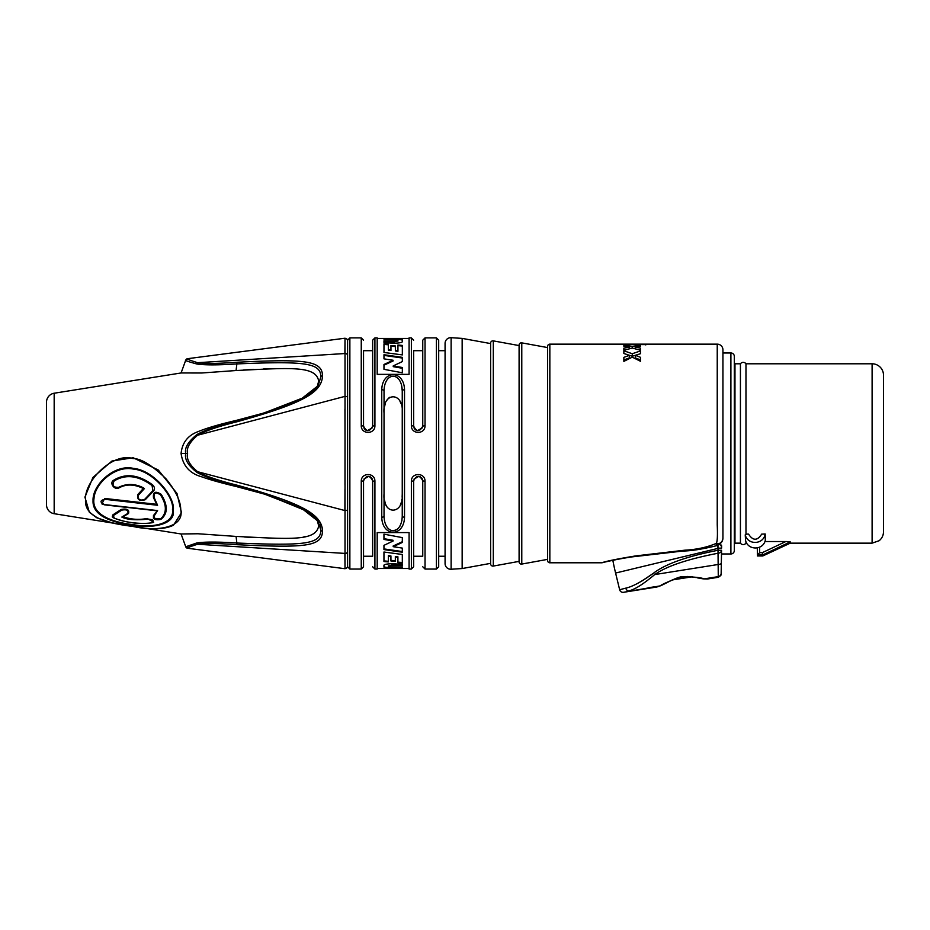 <?xml version="1.0" encoding="UTF-8"?>
<svg xmlns="http://www.w3.org/2000/svg" width="930" height="930" viewBox="0 0 930 930"><rect width="100%" height="100%" fill="white"/><g stroke="black" fill="none" stroke-linecap="round" stroke-linejoin="round"><path stroke-width="1.4" d="M114.192 518.045C124.934 523.148 145.847 524.485 152.043 522.602C154.508 520.498 153.055 519.335 147.684 519.149C135.606 520.393 126.98 519.707 121.83 517.068L127.805 513.43C128.654 510.303 126.631 509.198 121.737 510.128L113.379 515.534L114.192 518.045L112.239 516.906L113.925 518.057C127.317 523.009 140.151 524.555 152.45 522.707A1.139 0.709 78.6 0 0 152.601 522.637L153.706 522.253L147.254 518.463C139.163 520.068 131.107 519.498 123.074 516.778L128.514 513.5C129.526 509.71 127.073 508.361 121.144 509.489L112.774 514.929L112.239 516.906M154.101 516.104C153.624 519.114 155.74 520.102 160.46 519.068C166.97 513.139 166.97 505.06 160.46 494.841C155.729 491.842 153.601 492.726 154.101 497.469L157.577 505.269L104.66 499.282C99.835 500.596 99.835 502.363 104.66 504.595L157.577 510.57L154.101 516.104A1.139 0.849 -129 0 1 153.473 515.487L153.427 518.161L161.204 519.103C167.923 513.5 167.923 505.246 161.204 494.353C155.473 490.761 152.892 491.831 153.473 497.562L156.67 504.316L104.718 498.445L101.847 503.874L104.695 504.885M138.465 495.155C137.675 499.468 139.698 500.91 144.545 499.491L152.915 490.633L152.043 485.541C138.372 475.497 125.759 473.963 114.192 480.915C111.821 485.379 113.297 487.518 118.622 487.343C130.909 481.147 141.883 486.774 144.441 488.541L138.465 495.155A1.139 0.605 -136 0 1 137.873 494.504C136.884 499.701 139.349 501.444 145.243 499.724L153.613 490.935C155.031 489.017 154.694 486.995 152.601 484.856C138.547 474.579 125.608 473.01 113.785 480.147C108.81 482.763 114.716 490.761 119.133 487.808C126.375 483.902 134.431 484.146 143.301 488.529L137.873 494.504M133.025 458.583C112.728 451.992 83.991 481.531 85.548 499.829C83.956 519.207 113.065 523.927 133.025 526.461C157.67 532.018 184.663 527.45 180.722 509.756C180.769 501.305 175.851 490.97 165.947 478.741C151.846 465.093 140.872 458.374 133.025 458.583L133.188 457.758L111.984 461.013L92.942 477.427L84.909 497.12L89.35 512.221L97.615 518.115M133.222 468.348C154.752 470.278 175.84 498.492 173.213 510.454C175.979 525.299 149.381 528.682 133.222 525.148C114.065 522.904 92.244 516.65 93.047 500.7C92.233 484.972 114.297 463.989 133.222 468.348L133.188 469.069C153.206 470.534 174.689 497.55 172.48 509.419C174.689 523.555 153.194 528.438 133.188 524.636C113.309 522.486 91.256 515.15 94.011 498.434C94.93 483.379 115.308 465.244 133.188 469.069M157.577 510.57L153.473 515.487M157.577 505.269L156.67 504.316M104.66 504.595L156.67 510.768M141.081 527.589L181.083 533.971L198.009 533.762L236.081 536.424C290.323 539.04 315.781 541.504 318.676 525.927L317.223 520.021M319.908 524.764L320.897 530.228L318.106 521.253L302.122 508.71L264.585 494.156L236.081 486.483C221.317 482.972 209.878 479.752 201.787 476.834C189.743 473.521 182.838 465.732 181.083 453.468C182.175 442.726 187.814 435.449 198.009 431.648C206.774 428.044 219.468 424.313 236.081 420.453L263.016 413.257M317.223 386.926L318.676 381.021C315.828 365.467 290.381 367.885 236.081 370.524L201.81 372.988L181.083 372.965L54.173 393.227A9.114 9.114 0 0 0 46.5 402.225L46.5 433.543M46.5 473.405L46.5 504.711A9.114 9.114 0 0 0 54.173 513.709L115.262 523.462M163.064 528.228L173.503 525.183L181.49 512.651L177.002 493.481L158.344 470.057L133.188 457.758M144.441 488.541L143.301 488.529M121.83 517.068L123.074 516.778M318.944 522.637L318.106 521.242C315.165 516.534 308.376 511.64 297.716 506.548L264.585 494.156L236.859 486.134C218.387 481.542 205.077 476.962 196.939 472.394C188.104 465.488 184.373 459.176 185.744 453.468C184.361 448.039 188.081 441.727 196.939 434.543C205.123 429.962 218.434 425.382 236.859 420.802L264.585 412.781L302.238 398.168L318.106 385.694L320.897 376.708C320.664 362.805 304.715 361.049 236.859 363.921L236.081 370.524L236.894 370.466M243.672 369.989L244.311 369.942M244.625 369.931L253.727 369.396M263.608 368.943L269.444 368.768M318.444 383.474L317.444 386.462M255.006 415.524L252.146 416.315M181.083 453.445L187.593 453.468C186.221 448.295 189.557 442.215 197.59 435.24C205.425 430.834 218.562 426.335 237.011 421.755C304.889 402.946 321.803 392.065 322.536 375.685L322.536 375.778M263.76 493.9L237.266 486.785M317.444 520.475L318.444 523.462M306.528 536.378L303.808 536.877M253.727 537.552L244.625 537.017M321.396 376.139A2.279 1.616 180 0 0 320.897 376.708A2.279 1.616 0 0 1 322.536 375.685C322.059 360.329 304.68 358.934 237.011 362.247A2.279 0.593 -93.5 0 0 236.859 363.921C218.387 365.153 205.077 365.188 196.939 364.025C188.104 361.607 184.373 360.317 185.744 360.166L181.083 372.965M263.76 413.036L257.192 415.059M347.588 566.463C347.983 567.195 347.134 567.951 345.018 568.718L187.593 548.258C186.221 548.13 189.557 546.794 197.59 544.248C205.425 543.178 218.562 543.329 237.011 544.701C304.889 547.933 321.803 546.77 322.536 531.251A2.279 1.616 0 0 1 320.897 530.228C320.42 544.283 304.912 545.817 236.859 543.027C218.434 541.795 205.123 541.748 196.939 542.911L185.744 546.782A2.279 2.279 -22.6 0 0 187.593 548.258L185.744 546.782L181.083 533.971M318.106 385.683L318.106 385.694C311.91 392.948 303.692 398.493 293.415 402.33L262.923 413.28M196.939 364.025A2.279 1.186 -80.4 0 1 197.59 362.688C189.569 360.177 186.244 358.841 187.593 358.689L185.744 360.166A2.279 2.279 -157.4 0 1 187.593 358.689L186.465 359.166M257.575 490.994L310.271 512.511M312.55 514.174L314.561 515.836M316.409 517.591L317.909 519.242M319.153 520.881L320.432 522.962M321.489 525.322L322.21 527.856M196.939 542.911A2.279 1.186 80.4 0 0 197.59 544.248L344.902 553.408L345.018 568.718L345.018 338.218L344.902 353.54L197.59 362.688C205.367 363.758 218.504 363.607 237.011 362.247M322.536 531.251C322.059 515.15 304.68 503.827 237.011 485.181C218.504 480.589 205.367 476.09 197.59 471.696C189.569 464.988 186.244 458.909 187.593 453.468M196.939 472.405L197.59 471.696L344.902 510.558A2.279 1.139 0 0 0 347.588 509.431L347.588 551.467A2.279 1.976 0 0 1 347.355 552.339M196.939 434.543L197.59 435.24L344.902 396.389A2.279 1.139 180 0 1 347.588 397.505M347.588 453.468L347.588 566.777L349.866 569.055L349.866 337.881L347.588 340.159L347.588 453.468M347.355 354.597A2.279 1.976 0 0 1 347.588 355.481C347.588 335.532 347.588 335.532 347.588 355.481A2.279 1.976 180 0 0 344.902 353.54M404.527 517.22C403.98 537.238 382.288 537.215 381.753 517.22A2.279 1.256 0 0 0 384.032 515.964C384.462 535.575 401.818 535.587 402.248 515.964L402.248 390.984L402.248 515.964A2.279 1.256 180 0 0 404.527 517.22L404.527 389.728A2.279 1.256 180 0 0 402.248 390.984C401.818 371.361 384.462 371.372 384.032 390.984L384.171 409.63M349.866 569.055L361.259 569.055L361.259 481.356C361.014 472.3 375.162 472.3 374.918 481.356L374.918 569.055L377.196 569.055L377.196 532.588L409.084 532.588L409.084 569.055L411.362 569.055L411.362 481.356C411.118 472.3 425.266 472.3 425.033 481.356L422.755 480.798L422.755 556.245L413.641 556.245M411.362 481.356L413.641 480.798C416.675 474.893 419.709 474.893 422.755 480.798M412.385 425.649L411.362 425.591C411.13 434.647 425.266 434.636 425.033 425.591L425.033 337.881L436.414 337.881L436.414 569.055L425.033 569.055L425.033 481.356L424.01 481.287M411.362 569.055L413.641 566.777L413.641 480.798M372.337 479.136L371.535 477.811M370.314 476.834L369.652 476.52M368.803 476.3L363.851 479.136M361.259 481.356L363.537 480.798L363.537 556.245L372.651 556.245L372.651 480.798C369.605 474.893 366.571 474.893 363.537 480.798L363.537 566.777L361.259 569.055M422.441 479.136L421.639 477.811M420.43 476.834L419.756 476.52M418.907 476.3L413.955 479.136M402.248 413.106C404.027 391.239 382.137 391.553 384.032 413.106L384.032 493.83C382.288 515.813 404.178 515.278 402.248 493.83M384.59 406.41L385.392 403.364M386.427 400.981L387.659 399.144M388.961 397.854L389.844 397.238M399.865 400.981L400.888 403.364M402.248 493.877L402.132 497.201M401.911 499.224L401.748 500.189M401.156 502.77L400.423 504.792M386.81 506.618L385.857 504.792M385.125 502.758L384.543 500.247M438.693 556.245L445.075 556.245M436.414 569.055L438.693 566.777L438.693 350.691L445.075 350.691M425.033 337.881L422.755 340.159L422.755 426.138C419.709 432.055 416.675 432.055 413.641 426.138L413.641 350.691L413.641 426.138L413.641 350.691L422.755 350.691M363.537 350.691L363.537 426.138L363.537 350.691L372.651 350.691L372.651 340.159L372.651 426.138C369.605 432.055 366.571 432.055 363.537 426.138L363.537 350.691M373.906 481.287L372.651 480.798M381.753 517.22L381.753 389.728A2.279 1.256 -0 0 1 384.032 390.984L384.032 515.964M381.753 389.728C382.288 369.722 403.98 369.71 404.527 389.728M413.641 426.138L411.362 425.591L411.362 337.881L409.084 337.881L409.084 374.36L377.196 374.36L377.196 337.881L374.918 337.881L374.918 425.591C375.162 434.636 361.014 434.647 361.259 425.591L363.537 426.138M425.033 425.591L422.755 426.138M413.955 427.8L414.757 429.125M415.966 430.113L416.64 430.416M417.489 430.637L422.441 427.8M363.851 427.8L364.653 429.125M365.862 430.113L366.525 430.416M367.385 430.637L372.325 427.8M462.152 338.392L451.12 337.695A5.696 5.696 0 0 0 445.075 343.379L445.075 563.557A5.696 5.696 0 0 0 451.12 569.241L462.152 568.544L462.152 338.392L490.622 343.577L490.622 563.359L462.152 568.544M519.091 345.576L493.307 340.88A2.279 2.279 0 0 0 490.622 343.124L490.622 563.824A2.279 2.279 180 0 0 493.307 566.068L519.091 561.371M519.091 345.111L519.091 561.825A2.279 2.279 180 0 0 521.777 564.068L547.561 559.372L547.561 347.564L521.777 342.868A2.279 2.279 0 0 0 519.091 345.111M716.798 545.631C720.959 543.818 723.005 541.214 722.936 537.796L722.936 349.843A5.696 5.696 -135 0 0 717.239 344.147L549.839 344.147A2.279 2.279 0 0 0 547.561 346.425L547.561 560.511A2.279 2.279 180 0 0 549.839 562.79L601.35 562.79C602.628 562.697 605.046 560.906 635.899 555.884L684.852 550.188C696.477 549.572 706.823 547.363 715.891 543.562L716.809 545.631C702.638 549.13 691.385 550.932 683.015 551.025L632.063 556.884C615.73 559.279 599.943 563.208 602.966 562.557L604.186 562.034M717.239 344.147L717.239 524.799C717.728 536.936 717.286 543.19 715.891 543.562A6.347 5.685 -101.7 0 0 722.936 537.761L722.936 537.459M640.479 348.122L640.479 350.226L640.479 348.122L635.353 347.157L640.479 346.367L640.479 345.193L640.479 346.367M640.479 350.226L632.272 348.053L623.856 350.296L623.856 348.157L629.319 347.157L623.856 346.262L623.856 345.135L623.856 346.262M640.479 345.193L632.272 346.39L623.856 345.135M623.856 353.47L629.319 355.376L623.856 357.364L623.856 361.386L632.272 357.155L640.479 361.27L640.479 357.306L635.353 355.376L640.479 353.702L640.479 350.912L632.272 353.737L623.856 350.761L623.856 353.47L632.272 356.248L640.479 353.702M623.856 344.205L646.85 344.588L623.856 344.553M722.936 352.97L730.899 352.97L730.899 553.966L721.517 553.966M721.517 552.501L721.552 550.258L721.517 552.501M719.425 544.375L721.634 545.829L721.587 548.142L721.145 545.027M668.565 552.339L634.365 556.535M717.948 544.271L718.274 576.623L704.091 578.89L707.067 578.972A1.139 1.139 92.1 0 0 707.521 578.995L718.274 577.286C720.68 575.821 721.634 574.717 721.145 573.973M606.581 561.674L612.835 560.302A250.53 250.53 0 0 0 615.59 573.043L619.647 589.736L625.785 588.132A3.418 2.488 75.5 0 0 628.727 590.899C634.655 589.597 643.316 584.156 654.697 574.577C666.345 566.242 687.654 559.093 718.599 553.129A3.418 2.93 -179 0 0 721.552 550.293L721.355 561.464M721.424 557.523L721.482 554.222M721.54 550.955L721.552 550.293L717.832 550.304L721.552 550.293L721.157 573.322A3.418 3.395 -179 0 1 718.274 576.623L718.274 576.623M717.89 547.351L717.902 546.654M717.867 548.421L615.59 573.043M653.337 573.333L641.282 581.401M619.647 589.736A3.418 3.418 76.9 0 0 623.495 592.305L660.021 585.912C662.695 584.04 669.728 580.948 681.109 576.647C693.315 576.786 700.976 577.53 704.091 578.89A1.139 0.988 90.9 0 1 703.65 578.867M625.785 588.132C632.412 586.714 641.63 581.75 653.441 573.24C665.275 564.068 686.735 556.431 717.832 550.304M721.32 563.103A3.418 1.581 1 0 0 721.331 562.976A3.418 1.581 -179 0 1 718.169 564.487L654.697 574.577A3.418 0.93 48.8 0 1 653.441 573.24M718.192 567.916L718.169 564.487M648.57 587.737L655.72 586.598M660.393 585.784A1.139 0.977 72 0 1 660.021 585.912L656.685 587.039A1.139 1.139 -104.5 0 0 657.068 586.911L657.01 586.935M678.9 578.913L672.506 579.925M692.362 576.786L691.711 576.879M689.014 577.309L685.294 577.902L691.967 576.844L695.617 577.495M672.669 579.902L680.156 578.716M691.908 576.832L672.564 579.913M687.909 576.449L676.819 578.111M717.239 490.064L717.239 441.006M730.899 553.966A3.418 3.418 180 0 0 734.316 550.548L734.316 356.388A3.418 3.418 0 0 0 730.899 352.97M734.316 545.143A3.418 3.418 0 0 1 734.967 543.155L734.967 363.793A3.418 3.418 0 0 1 734.316 361.805M763.89 534.041L765.134 534.285L765.32 540.295L765.192 533.983L761.682 534.122C757.357 540.911 752.986 540.911 748.557 534.122L745.976 534.053L745.976 363.793A3.418 3.418 0 0 0 740.431 363.793L740.431 543.155A3.418 3.418 0 0 0 745.976 543.155L745.976 541.748M788.861 541.632L786.396 541.539M786.338 541.539L764.913 541.539M762.286 552.676L762.786 554.896L757.415 554.943L757.299 547.909L757.415 554.943L759.659 552.676L762.286 552.676L785.815 541.539L790.268 541.888L762.786 554.896L762.786 555.966L790.268 543.155L790.268 541.888M872.108 363.793A11.393 11.393 0 0 1 883.5 375.185L883.5 531.762C883.419 535.401 881.977 538.389 879.164 540.702L872.108 543.155L872.108 363.793L745.976 363.793M883.5 379.452L883.5 375.185M746.79 534.076L745.221 534.855L745.616 540.749L745.221 534.855L745.976 534.053M765.192 533.983L765.134 534.285C763.309 544.782 747.697 545.259 745.221 534.855M765.32 540.295C763.112 550.258 748.325 550.641 745.616 540.749M768.215 552.327L785.873 543.969M757.45 554.885L762.786 554.896M635.353 347.157L635.353 348.808M623.856 348.157L623.856 350.296M629.319 347.157L629.319 348.773M632.272 346.39L632.272 348.053M630.68 348.436L629.319 348.204M633.876 348.436L635.353 348.204M623.856 361.386L623.856 359.957L629.319 357.922L629.319 355.376M640.479 361.27L640.479 359.91L635.353 357.922L635.353 355.376M632.272 353.737L632.272 356.248M374.918 425.591L372.651 426.138M349.866 337.881L361.259 337.881L361.259 425.591L362.281 425.649M402.248 390.972L401.469 384.485M384.055 389.705L384.032 390.984M393.332 530.46L394.541 530.321M395.331 530.1L396.447 529.623M397.656 528.821L398.505 528.042M399.458 526.88L400.086 525.88M401.841 520.788L401.958 520.126M388.38 344.193L388.38 349.552L390.949 349.843L390.949 345.542L395.366 345.96L395.366 350.366L397.935 350.668L397.935 345.018L402.341 345.414L402.341 354.911L383.974 352.458L383.974 343.833L388.38 344.193M397.935 341.101L383.974 340.775L383.974 342.542L393.088 343.205C399.598 343.124 402.678 342.507 402.341 341.356L402.341 339.822L395.529 338.799L383.974 338.601L383.974 339.229L395.204 339.613L397.935 340.171L397.935 340.903M409.084 338.45L377.196 338.45M393.088 360.259L383.974 364.479L383.974 369.326L402.341 372.779L402.341 367.513L393.227 365.909L402.341 361.584L402.341 357.353L383.974 354.725L383.974 358.852L393.088 360.259L393.088 360.968L383.974 365.211M383.974 355.388L402.341 358.027M393.227 365.909L393.227 366.652L402.341 368.28M397.935 345.623L402.341 346.03M395.366 350.366L395.366 350.994L397.935 351.308L397.935 350.668M390.949 346.146L395.366 346.565M388.38 349.552L388.38 350.18L390.949 350.482L390.949 349.843M383.974 344.425L388.38 344.798M383.974 341.356L394.227 341.938L397.935 340.729M383.974 339.229L395.529 339.369C399.819 339.427 402.086 339.764 402.341 340.392M394.227 341.356L394.227 341.938M393.192 546.677L402.318 542.457L402.318 537.61L383.95 534.169L383.95 539.423L393.065 541.039L383.95 545.352L383.95 549.595L402.318 552.211L402.318 548.096L393.192 546.677L393.192 545.968L402.318 541.725M395.331 557.093L395.331 561.395L390.925 560.988L390.925 556.582L388.356 556.268L388.356 561.918L383.95 561.522L383.95 552.025L402.318 554.478L402.318 563.115L397.901 562.743L397.901 557.396L395.331 557.093L395.331 556.466L397.901 556.768L397.901 557.396M388.356 565.835L402.318 566.172L402.318 564.405L393.192 563.731C386.694 563.812 383.602 564.429 383.95 565.58L383.95 567.126L390.751 568.149L402.318 568.346L402.318 567.707L391.077 567.323L388.356 566.765L388.356 566.045M409.084 568.486L377.196 568.486M393.065 541.039L393.065 540.284L383.95 538.668M402.318 551.548L383.95 548.909M388.356 561.313L383.95 560.918M390.925 556.582L390.925 555.942L388.356 555.629L388.356 556.268M395.331 560.79L390.925 560.372M402.318 562.511L397.901 562.15M402.318 565.591L392.053 564.998L388.356 566.207M402.318 567.707L390.751 567.579C386.462 567.521 384.195 567.172 383.95 566.544M392.053 565.591L392.053 564.998M344.902 510.43L344.972 489.006M344.983 485.146L345.018 444.238M345.007 435.496L344.949 409.014M344.902 353.412L344.902 352.598M46.5 504.711L46.5 402.225M152.043 522.602A1.139 0.709 78.6 0 0 152.439 522.707L153.706 522.253M160.46 519.068A1.139 0.872 53.1 0 0 161.204 519.103M160.46 494.841L161.204 494.353M154.101 497.469L153.473 497.562M54.173 513.709L54.173 393.227M104.66 499.282L104.718 498.445M156.74 510.779L104.718 504.885L101.87 503.897M144.545 499.491A1.139 0.639 45.9 0 0 145.243 499.724M152.915 490.633L153.613 490.935M152.043 485.541L152.601 484.856M114.192 480.915L113.785 480.147M127.805 513.43A1.139 0.825 56.6 0 0 128.514 513.5M121.737 510.128A1.139 0.791 -125.8 0 1 121.144 509.489M113.379 515.534A1.139 0.884 -118.5 0 1 112.774 514.929M147.684 519.149A1.139 0.674 -104.1 0 1 147.254 518.463M133.025 526.461L133.037 526.473C151.555 529.879 165.052 529.449 173.503 525.183M237.011 544.701A2.279 0.593 93.5 0 1 236.859 543.027L236.081 536.424M237.011 421.755L236.081 420.453M236.859 486.134L237.011 485.181M451.12 337.695L451.12 569.241M493.307 340.88L493.307 566.068M521.777 342.868L521.777 564.068M549.839 344.147L549.839 562.79M721.587 548.142L717.879 548.154M601.35 562.79A5.696 5.696 67.4 0 0 602.966 562.557M759.554 547.189L759.659 552.676M645.687 344.274L645.687 344.891M347.588 551.467A2.279 1.976 180 0 1 344.902 553.408M347.588 509.431A2.279 1.139 180 0 1 344.902 510.558M153.427 518.161C154.485 519.719 156.903 520.137 160.657 519.417M89.35 512.221L96.708 517.766L111.774 522.741L133.037 526.473M425.033 569.055L422.755 566.777M374.918 569.055L372.651 566.777M411.362 337.881L413.641 340.159M721.331 562.976L721.552 550.293M703.173 578.867L697.151 577.809M672.25 579.971L667.298 582.459M656.882 586.993L660.195 585.877L656.906 586.993M656.685 587.039L623.495 592.305M660.195 585.877C662.52 585.365 676.854 576.588 682.876 576.658C689.049 576.379 696.059 577.123 703.894 578.902L707.172 579.006M704.394 578.913L705.138 578.937M685.096 577.937L687.863 577.495M603.082 562.522L604.558 562.15M605.058 562.022L605.639 561.883M740.431 363.793L734.967 363.793M872.108 543.155L790.268 543.155M746.697 543.155L745.976 543.155M740.431 543.155L734.967 543.155M757.415 555.966L762.786 555.966M436.414 337.881L438.693 340.159L438.693 453.468M361.259 337.881L363.537 340.159M374.918 337.881L372.651 340.159M187.593 358.689L345.018 338.218C347.134 338.997 347.983 339.741 347.588 340.473"/></g></svg>
